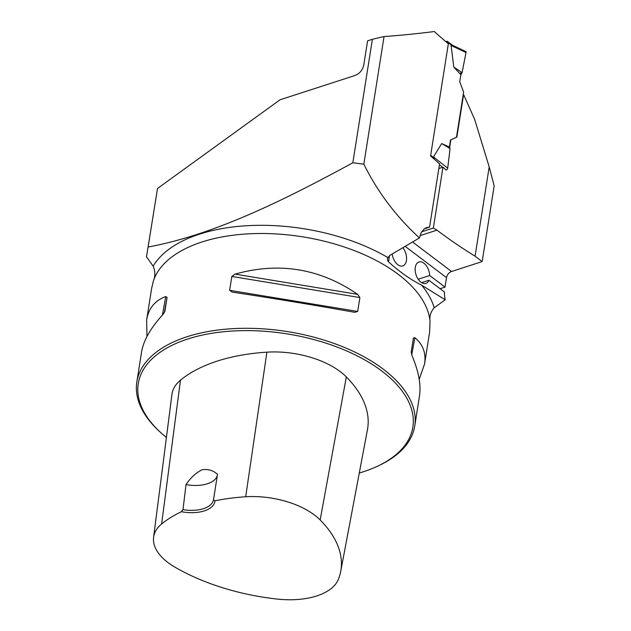<?xml version="1.0" encoding="UTF-8"?>
<svg xmlns="http://www.w3.org/2000/svg" width="631" height="631" viewBox="0 0 631 631"><rect width="100%" height="100%" fill="white"/><g stroke="black" fill="none" stroke-linecap="round" stroke-linejoin="round"><path stroke-width="0.95" d="M148.246 247.013C214.572 234.685 284.037 200.224 352.832 162.79L372.393 39.288L367.589 40.849L363.693 65.482C362.352 70.42 359.449 73.764 354.993 75.499L280.038 99.785L157.521 188.472L146.495 256.778L153.152 266.172C155.289 271.093 155.4 275.905 153.483 280.598A140.689 73.299 9 0 1 299.126 236.294A140.689 73.299 9 0 1 430.026 321.061L429.601 332.19L424.576 363.929L419.205 379.326M352.832 162.79L363.835 164.178C377.63 191.99 396.165 216.583 419.426 237.942L389.627 255.5L387.458 258.339L387.702 260.571L388.522 261.841C399.289 271.661 410.316 279.43 421.611 285.157L445.21 299.78L434.207 307.762C430.752 311.738 429.364 316.17 430.026 321.061M419.426 237.942L421.137 232.713L424.371 228.737L426.69 227.539L429.561 227.152L439.586 163.863L430.571 155.96L448.349 43.752A481.311 250.767 -171 0 1 434.333 31.55C415.088 33.94 398.327 35.596 384.058 36.519L372.393 39.288M363.835 164.178L384.058 36.519M148.553 244.158L157.521 188.472M146.952 336.552L146.652 319.909L151.677 288.193L153.483 280.598M440.091 288.706L445.005 287.113L446.511 277.624A5.624 3.439 127.1 0 1 451.559 271.488L482.179 261.573L494.168 185.853L489.206 166.923L474.615 119.291L463.588 94.555L456.868 137.022L450.534 139.987L449.414 147.078L441.661 143.552L433.473 156.906L434.238 158.965M438.853 168.493L442.978 167.16L433.339 228.036L421.634 231.822M424.15 228.911L429.561 227.152M433.473 156.906L447.702 168.169A1.688 1.033 -52.9 0 1 446.18 170.07L442.978 167.16M449.643 147.591L450.857 139.885L456.868 137.022M433.339 228.036L436.96 230.157A481.311 250.767 -171 0 0 475.072 256.194L489.206 166.923M475.072 256.194L482.179 261.573M359.284 473.013A139.001 72.423 -171 0 0 377.393 466.27L378.86 465.583A140.689 73.299 -171 0 0 414.748 425.964A140.689 73.299 -171 0 0 287.255 331.559A140.689 73.299 -171 0 0 136.832 381.952A140.689 73.299 -171 0 0 158.72 430.721L159.903 431.817A139.001 72.423 -171 0 0 166.418 437.457M146.652 319.909C148.593 308.307 154.958 300.522 165.772 296.562L167.089 297.422L164.888 311.335M164.88 311.383L162.924 314.538C150.604 328.049 143.489 340.519 141.581 351.948L136.832 381.952M414.748 425.964L419.497 395.968C421.177 384.878 418.684 371.43 412.011 355.616L411.207 351.909L413.415 337.995M413.408 338.042L414.859 337.648C422.959 344.408 426.201 353.171 424.576 363.929M232.176 292.106L229.629 290.315L231.822 276.449L235.024 274.13C279.147 261.739 320.012 268.475 357.603 294.346L359.891 297.572L357.69 311.438L354.756 312.321C314.214 305.089 273.349 298.345 232.176 292.106L232.058 292.082M392.19 253.985A11.255 6.712 72 0 0 402.791 265.927A11.255 6.712 72 0 0 406.585 258.552A11.255 6.712 72 0 0 402.83 247.715M182.99 509.635L181.42 511.709A29.831 15.538 -171 0 0 215.021 500.825L213.499 499.752L217.506 474.37C213.254 470.434 208.143 468.888 202.165 469.716C195.973 472.808 190.594 477.754 186.027 484.569L182.99 509.635A28.135 14.663 9 0 0 213.499 499.752M215.021 500.825A153.759 80.105 9 0 1 245.696 496.763A63.715 33.198 9 0 1 320.169 519.968A153.759 80.105 9 0 1 340.716 571.402A153.759 80.105 9 0 1 338.453 579.203A63.715 33.198 9 0 1 277.143 599.064A153.759 80.105 9 0 1 174.787 567.072A63.715 33.198 9 0 1 153.601 537.304A63.715 33.198 9 0 1 161.615 523.998A153.759 80.105 9 0 1 181.42 511.709M340.716 571.402L367.447 429.766A158.002 82.322 -171 0 0 346.332 376.92A67.959 35.407 -171 0 0 266.897 352.161A158.002 82.322 -171 0 0 180.498 380.154A67.959 35.407 -171 0 0 171.947 394.343L153.601 537.304M377.393 466.27A139.001 72.423 -171 0 0 376.731 367.376A139.001 72.423 -171 0 0 191.09 337.971A139.001 72.423 -171 0 0 159.903 431.817M217.458 474.725A28.135 14.663 9 0 1 186.027 484.569M421.595 282.641L428.922 280.267L444.461 292.019A22.511 13.417 72 0 0 445.21 299.78M445.005 287.113L429.679 275.526L418.203 279.241M429.679 275.526A11.255 6.712 72 0 0 418.952 261.983A11.255 6.712 72 0 0 416.034 274.761A11.255 6.712 72 0 0 425.886 283.398A11.255 6.712 72 0 0 428.922 280.267M445.825 41.638L446.693 41.362A1.688 1.033 127.1 0 1 447.489 41.441A1.688 1.033 127.1 0 1 447.758 42.364L447.631 43.16M456.497 137.14L463.627 92.102L459.747 81.825L460.875 74.734L453.784 67.036L451.118 45.479L452.892 45.747M452.466 45.235L465.646 51.474A1.688 1.033 127.1 0 1 466.017 52.531L451.118 45.479M466.017 52.531L462.089 72.652L453.784 67.036M447.702 168.169L450.061 148.561L441.661 143.552M446.18 170.07L445.297 169.376M442.639 167.27L439.444 164.738M462.089 72.652L460.875 74.734M450.061 148.561L449.414 147.078M459.676 73.433L462.089 72.652L466.017 52.531L464.968 51.466L464.25 51.695M153.152 266.172A145.698 75.909 9 0 1 387.71 257.48M421.611 285.157A145.698 75.909 9 0 1 434.207 307.762M245.696 496.763L266.897 352.161M161.615 523.998L180.498 380.154M320.169 519.968L346.332 376.92M164.297 312.739L167.089 297.422M162.38 315.137L165.772 296.562M414.859 337.648L411.72 354.867M235.024 274.13L357.603 294.346M231.822 276.449L359.891 297.572M229.629 290.315L357.69 311.438M419.978 235.655L436.96 230.157M412.548 241.988L451.559 271.488M389.516 255.563L388.522 261.841M446.511 277.624L405.149 246.35M447.758 42.364L451.551 45.235M430.673 155.352L433.749 157.679M447.489 41.441L452.569 45.282"/></g></svg>
